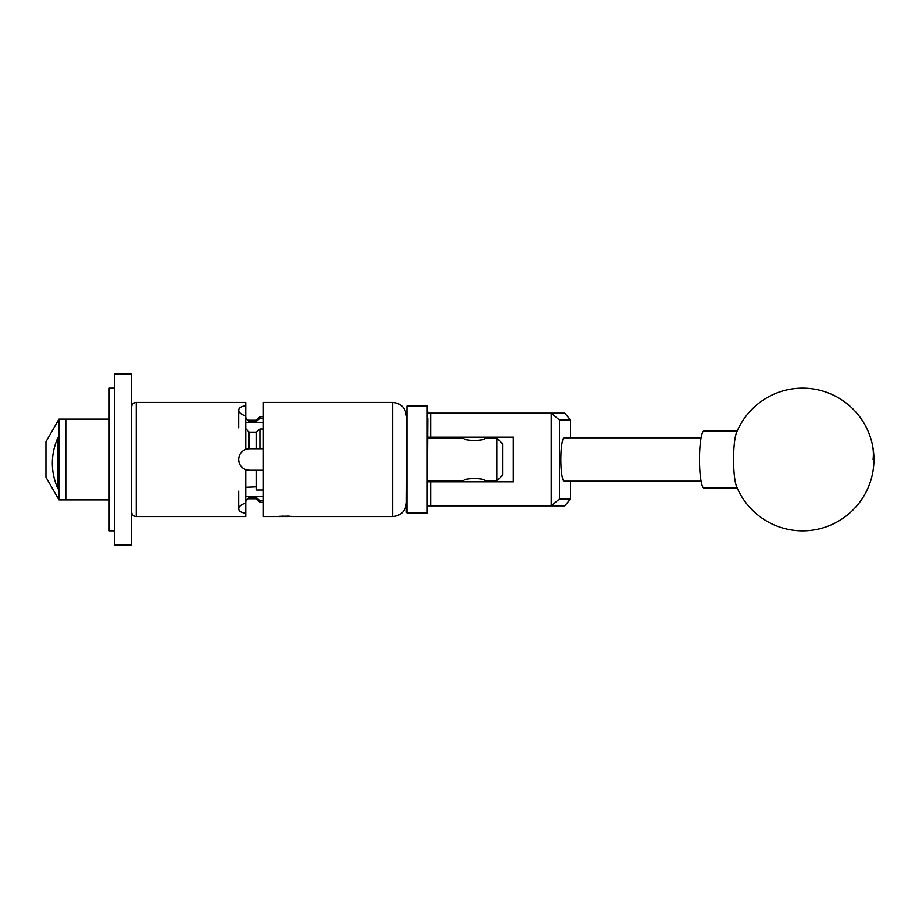 <?xml version="1.0" encoding="UTF-8"?>
<svg xmlns="http://www.w3.org/2000/svg" width="919" height="919" viewBox="0 0 919 919"><rect width="100%" height="100%" fill="white"/><g stroke="black" fill="none" stroke-linecap="round" stroke-linejoin="round"><path stroke-width="1.38" d="M427.772 418.673L427.197 512.905L427.197 406.095L427.772 413.171L564.783 413.171L570.469 420.017L559.453 420.017L559.453 498.983L570.469 498.983L570.469 481.177M570.469 498.983L564.783 505.829L427.772 505.829M427.772 481.809L513.353 481.809L513.353 437.191L427.772 437.191M551.239 505.829L551.239 413.171M430.62 413.171L430.62 437.191M430.62 481.809L430.62 505.829M570.469 437.823L570.469 420.017M559.453 420.017L551.32 413.251M551.32 505.749L559.453 498.983M735.441 482.636A28.523 4.457 90 0 0 736.429 486.082A71.314 71.314 0 0 0 823.527 527.678A71.314 71.314 0 0 0 802.609 388.186A71.314 71.314 0 0 0 736.429 432.918A28.523 4.457 90 0 0 734.43 442.809A28.523 4.457 90 0 0 735.441 482.636M737.245 430.977L703.988 430.977A28.523 4.457 90 0 0 700.37 442.809A28.523 4.457 90 0 0 700.014 472.492A28.523 4.457 90 0 0 703.988 488.023L737.245 488.023M406.37 512.331L406.945 406.095L406.945 512.905L406.37 512.331M701.094 437.823L564.232 437.823A21.677 3.389 -90 0 0 560.843 459.5A21.677 3.389 -90 0 0 564.232 481.177L701.094 481.177M131.647 545.082L131.647 373.918L114.301 373.918L114.301 545.082L131.647 545.082M114.301 530.814L109.166 530.814L109.166 388.186L114.301 388.186M109.166 499.89L65.8 499.89L65.8 419.11L58.954 419.11L58.954 499.89L65.8 499.89L65.8 419.11L109.166 419.11M57.817 437.754C50.499 454.698 50.499 471.688 57.817 488.724L57.817 437.754M58.954 499.89L45.95 477.191L45.95 441.809L58.954 419.11M292.598 516.524L279.41 516.558L291.266 516.363C293.345 516.616 293.345 516.616 291.266 516.363M502.624 475.192L496.915 480.901L496.915 438.099L502.624 443.808L502.624 475.192M463.716 481.809L463.555 480.901C462.889 477.788 485.76 477.788 485.094 480.901L496.915 480.901M496.915 438.099L485.094 438.099C485.76 441.212 462.9 441.212 463.555 438.099L427.772 438.099M485.094 480.901L484.933 481.809M427.772 480.901L463.555 480.901M245.764 500.464L249.187 497.57L249.187 498.753A3.423 3.423 0 0 0 245.764 502.176M256.481 420.247L249.187 420.247L249.187 421.43L256.481 421.43L256.481 420.132L259.905 416.709L259.905 418.26L263.385 418.26M131.647 511.986A4.561 4.561 0 0 0 136.207 516.558L245.764 516.558L245.764 513.193C241.306 512.664 238.94 511.251 238.687 508.965L238.687 508.85C238.929 506.312 241.283 504.382 245.764 503.072L245.764 469.62C241.306 467.794 238.94 464.463 238.687 459.615A10.614 10.614 0 0 0 249.302 470.229L245.764 469.62M131.647 407.014A4.561 4.561 0 0 1 136.207 402.442L136.207 516.558M238.687 459.615L238.687 459.385C238.929 454.56 241.283 451.229 245.764 449.38L245.764 415.928C241.306 414.63 238.94 412.711 238.687 410.15L238.687 410.035C238.929 407.76 241.283 406.347 245.764 405.807L245.764 402.442L136.207 402.442M256.481 498.753L249.187 498.753M263.385 502.291L259.905 502.291L259.905 500.74L263.385 500.74M289.163 516.122L279.606 516.294M292.828 516.558L392.677 516.558L392.677 402.442L263.385 402.442L263.385 516.558L277.308 516.558M259.905 502.291L256.481 498.868L256.481 497.57L249.187 497.57M245.764 503.072L245.764 513.193M245.764 405.807L245.764 415.928M263.385 428.989L259.905 428.989L259.905 448.771L263.385 448.771M256.481 432.16L249.187 432.16L249.187 448.771L256.481 448.771L256.481 432.056L259.905 428.989M263.385 470.229L256.481 470.229L256.481 490.011L263.385 490.011M245.764 487.288L256.481 486.84M256.481 470.229L249.302 470.229M259.905 448.771L256.481 448.771M246.74 449.092A10.614 10.614 0 0 0 245.764 449.38L249.187 448.771M259.905 418.26L256.481 421.327M249.302 421.43L249.302 422.51L263.385 422.51M249.302 422.51A10.614 5.307 0 0 0 245.764 422.82M238.687 491.183L238.687 508.85M238.687 410.15L238.687 427.817M245.764 496.18A10.614 5.307 180 0 0 249.302 496.49L263.385 496.49M256.481 497.673L259.905 500.74M245.764 428.656L249.187 432.16M249.187 421.43L245.764 418.536M283.121 516.064L278.503 516.558M873.05 459.5A71.314 57.127 -12.2 0 0 872.303 444.382M249.302 496.49L249.302 497.57M427.197 512.905L406.945 512.905M427.197 406.095L406.945 406.095M484.933 438.179L484.933 437.191M463.716 438.179L463.716 437.191M392.677 516.558C400.994 515.743 405.555 511.182 406.37 502.865M263.385 416.709L259.905 416.709M249.187 420.247C247.108 420.04 245.959 418.903 245.764 416.824M392.677 402.442C400.994 403.257 405.555 407.818 406.37 416.135"/></g></svg>

